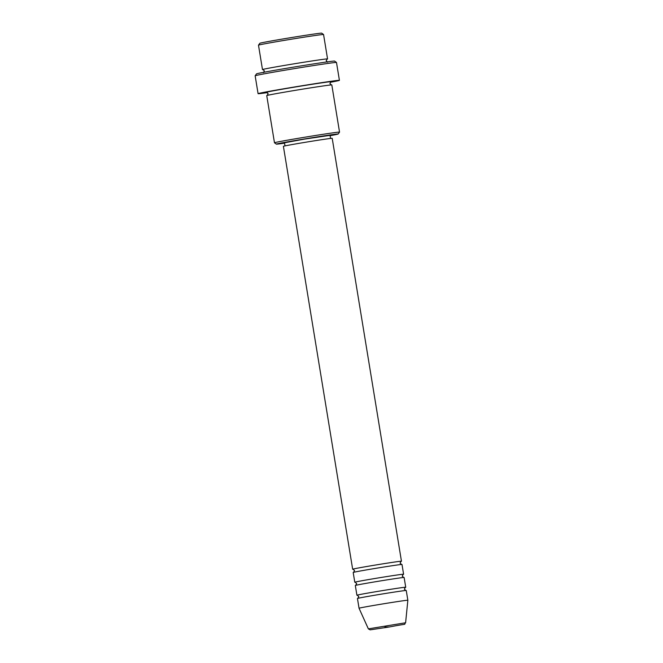 <?xml version="1.0" encoding="UTF-8"?>
<svg xmlns="http://www.w3.org/2000/svg" width="663" height="663" viewBox="0 0 663 663"><rect width="100%" height="100%" fill="white"/><g stroke="black" fill="none" stroke-linecap="round" stroke-linejoin="round"><path stroke-width="0.99" d="M353.147 569.219A24.73 0.431 -9.3 0 1 352.658 569.21A24.73 0.431 -9.3 0 1 373.841 565.307A24.73 0.431 -9.3 0 1 401.455 561.221A24.73 0.431 -9.3 0 1 400.999 561.379M355.277 582.23A24.73 0.431 -9.3 0 1 354.788 582.222L353.188 572.467A24.73 0.431 -9.3 0 1 374.38 568.564A24.73 0.431 -9.3 0 1 401.993 564.47L403.593 574.233A24.73 0.431 -9.3 0 1 403.129 574.39M354.788 582.222A24.73 0.431 -9.3 0 1 375.979 578.318A24.73 0.431 -9.3 0 1 403.593 574.233M357.407 595.241A24.73 0.431 -9.3 0 1 356.918 595.233L355.318 585.479A24.73 0.431 -9.3 0 1 376.509 581.575A24.73 0.431 -9.3 0 1 404.123 577.481L405.723 587.244A24.73 0.431 -9.3 0 1 405.259 587.41M356.918 595.233A24.73 0.431 -9.3 0 1 378.109 591.33A24.73 0.431 -9.3 0 1 405.723 587.244M378.639 594.587A24.73 0.431 -9.3 0 1 406.253 590.501L407.853 600.255A24.73 0.431 -9.3 0 0 380.239 604.341A24.73 0.431 -9.3 0 0 359.048 608.244A24.73 0.431 -9.3 0 1 359.048 608.244L357.448 598.49A24.73 0.431 -9.3 0 1 378.639 594.587M259.855 43.269A31.318 0.547 -9.3 0 1 286.689 38.338A31.318 0.547 -9.3 0 1 321.663 33.15L323.552 34.509A32.968 0.572 170.7 0 0 323.552 34.509A32.968 0.572 170.7 0 0 286.739 39.971A32.968 0.572 170.7 0 0 258.495 45.167A32.968 0.572 170.7 0 0 258.487 45.175L259.855 43.269M330.108 135.7A31.318 0.547 170.7 0 0 338.18 134.017A31.318 0.547 170.7 0 0 303.206 139.18A31.318 0.547 170.7 0 0 276.372 144.136A31.318 0.547 170.7 0 0 284.56 143.158M276.372 144.136L274.474 142.777A32.968 0.572 -9.3 0 1 274.474 142.769A32.968 0.572 -9.3 0 1 302.726 137.564A32.968 0.572 -9.3 0 1 339.539 132.111A32.968 0.572 -9.3 0 1 339.539 132.119L331.815 84.939A32.968 0.572 -9.3 0 0 295.002 90.392A32.968 0.572 -9.3 0 0 266.741 95.596L274.474 142.769M255.156 75.773L256.515 73.875A39.565 0.688 -9.3 0 1 290.411 67.643A39.565 0.688 -9.3 0 1 334.583 61.095L336.481 62.455A41.214 0.721 170.7 0 0 336.481 62.455A41.214 0.721 170.7 0 0 290.469 69.275A41.214 0.721 170.7 0 0 255.156 75.773A41.214 0.721 170.7 0 0 255.147 75.781L258.081 93.674A41.214 0.721 -9.3 0 1 293.394 87.168A41.214 0.721 -9.3 0 1 339.415 80.356A41.214 0.721 -9.3 0 1 330.24 82.32M263.02 69.59A32.968 0.572 -9.3 0 1 262.482 69.574A32.968 0.572 -9.3 0 1 290.734 64.369A32.968 0.572 -9.3 0 1 327.555 58.916A32.968 0.572 -9.3 0 1 327.05 59.106M352.658 569.21L283.399 146.316A24.73 0.431 -9.3 0 1 304.59 142.412A24.73 0.431 -9.3 0 1 332.204 138.318L401.455 561.221M285.007 145.893L284.493 142.794L304.276 139.147L330.05 135.335L330.555 138.434M267.404 92.613A41.214 0.721 -9.3 0 1 258.081 93.674M384.938 627.09L389.421 626.958L384.938 627.09M405.607 622.772C402.656 625.458 410.811 622.839 389.43 626.958L370.12 629.85L368.363 628.872L405.607 622.772L407.853 600.255M266.75 92.356A32.968 0.572 -9.3 0 1 294.463 87.143A32.968 0.572 -9.3 0 1 330.779 81.872M401.065 561.354L400.096 563.111L401.579 564.47M403.203 574.365L402.226 576.122L403.709 577.481M405.333 587.377L404.364 589.134L405.839 590.493M327.124 59.073L326.196 60.814L327.638 62.165M331.367 84.93L329.925 83.579L330.854 81.839M262.482 69.574L258.487 45.175M368.363 628.872L359.048 608.253M327.555 58.916L323.561 34.517M339.415 80.356L336.489 62.463M267.172 95.447L268.109 93.707L266.667 92.356M262.938 69.582L264.38 70.933L263.443 72.673M338.18 134.017L339.539 132.119M357.324 595.233L358.807 596.592L357.838 598.357M355.194 582.222L356.677 583.581L355.708 585.346M353.064 569.21L354.548 570.57L353.578 572.335"/></g></svg>
